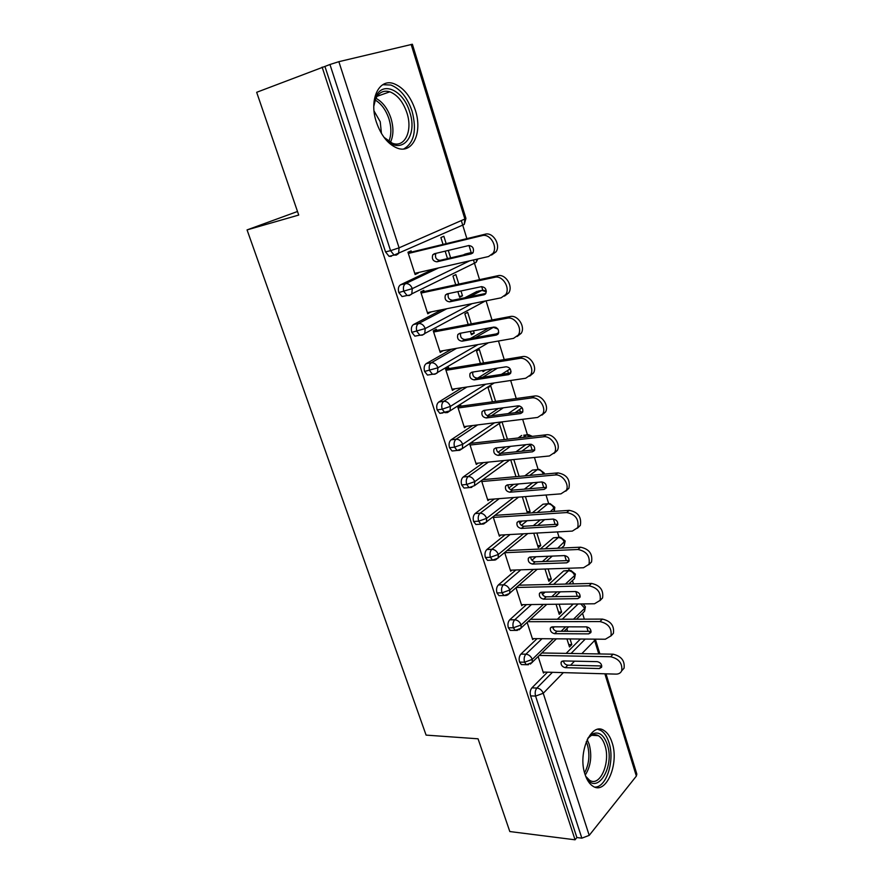 <?xml version="1.0" encoding="UTF-8"?>
<svg xmlns="http://www.w3.org/2000/svg" width="884" height="884" viewBox="0 0 884 884"><rect width="100%" height="100%" fill="white"/><g stroke="black" fill="none" stroke-linecap="round" stroke-linejoin="round"><path stroke-width="1.33" d="M585.053 774.439C577.385 752.759 591.341 721.443 603.96 730.482C607.496 732.67 610.203 736.715 612.093 742.615C619.496 763.721 606.059 795.39 592.899 786.185C589.54 784.031 586.921 780.119 585.053 774.439M376.396 122.158C368.661 99.605 378.993 77.869 393.977 83.715C403.524 87.56 410.651 96.4 415.347 110.224C422.784 132.467 412.695 154.335 397.137 148.07C388.043 144.269 381.126 135.628 376.396 122.158M588.114 631.375L586.722 626.878M584.335 619.165L582.523 613.264M577.285 596.291L575.804 591.529M573.451 583.882L572.434 580.578M569.263 570.302L568.622 568.235M566.279 560.633L564.721 555.594M562.379 548.025L562.191 547.406M559.019 537.118L557.406 531.925M555.086 524.4L553.45 519.074M548.621 503.449L546.014 495.007M543.715 487.559L541.98 481.946M538.069 469.249L534.433 457.47M532.157 450.111L530.588 445.006M527.461 434.884L522.654 419.303M520.4 412.032L519.737 409.867M516.245 398.551L510.665 380.485M508.455 373.302L507.593 370.518M504.223 359.589L498.477 341.003M491.99 319.964L486.078 300.836M482.786 290.14L481.692 286.615M479.548 279.653L473.47 259.962M471.194 252.592L469.006 245.498M466.885 238.636L461.315 220.58M606.004 673.84L636.834 774.075L636.358 776.086L589.219 835.369L581.849 838.165L576.887 837.546L575.064 839.8L509.814 831.546L478.056 738.803L426.088 735.112L247.056 229.906L297.488 211.497M391.303 256.338L389.048 256.316L385.523 251.896L390.562 250.658L329.953 64.499L338.859 61.681L412.375 44.255L465.923 218.37L464.885 219.011L411.137 44.399M385.523 251.896L324.925 66.433L256.669 92.301L298.715 215.055L247.056 229.906M329.953 64.499L324.925 66.433M575.064 839.8L322.119 67.107M411.491 252.062L411.115 250.868L407.955 252.272L415.126 274.537L418.243 273.068L414.905 273.83M443.039 244.415L440.895 237.575L443.845 236.26L446.166 243.664M450.199 257.995L447.481 258.526M450.597 257.808L448.276 250.415M445.16 251.155L447.503 258.614M580.412 639.021L566.147 653.386M547.483 672.183L531.914 687.862L536.897 688.05L552.434 672.315M576.887 837.546L530.588 695.874C529.77 692.636 530.212 689.962 531.914 687.862M523.461 664.635L521.372 664.58L519.56 662.094C518.731 658.823 519.184 656.149 520.908 654.094L525.903 654.182L542.002 638.701M573.263 604.037L557.351 619.253M537.052 638.657L520.908 654.094M544.411 672.094L543.461 673.044L538.179 656.646M566.942 638.911L569.473 646.955L571.804 644.613L570.036 638.933M567.639 631.298L566.81 628.646M553.616 584.357L568.534 570.755L563.683 570.909L568.92 570.467M512.466 630.391L510.267 630.391L508.344 627.784C507.504 624.469 507.969 621.806 509.736 619.794L514.731 619.783L531.461 604.546M563.683 570.909L548.721 584.468M526.499 604.601L509.736 619.794M533.748 638.635L532.698 639.629L527.184 622.524M556.058 604.247L559.229 614.347L561.616 612.082L559.152 604.203M556.776 596.634L556.401 595.44M545.229 548.798L558.279 537.56L553.417 537.803L558.555 537.35M501.305 595.606L498.985 595.65L496.952 592.932C496.101 589.562 496.576 586.899 498.377 584.954L503.383 584.832L520.809 569.826M553.417 537.803L540.323 549.019M515.847 569.992L498.377 584.954M522.919 604.645L521.77 605.695L516.024 587.871M544.997 569.02L548.842 581.263L551.273 579.064L548.091 568.92M537.196 512.51L547.87 503.847L543.008 504.2L548.025 503.736M489.979 560.257L487.526 560.357L485.382 557.506C484.52 554.091 485.007 551.439 486.841 549.55L491.858 549.307L510.068 534.533M543.008 504.2L532.301 512.842M522.157 521.041L519.682 523.041M505.107 534.798L486.841 549.55M511.947 570.125L510.665 571.219L504.698 552.677M533.748 533.229L538.29 547.66L540.765 545.55L536.853 533.052M478.465 524.334L475.89 524.499L473.614 521.505C472.741 518.046 473.238 515.394 475.117 513.56L480.134 513.217L499.272 498.631M529.704 475.426L537.306 469.636L532.433 470.089L524.809 475.868M513.604 484.366L508.797 488.012M494.3 499.018L475.117 513.56M500.83 535.041L499.383 536.19L493.173 516.908M528.079 513.129L530.102 511.504L525.428 496.598M522.322 496.841L527.45 513.173M523.008 437.425L526.577 434.884L523.715 435.215M466.774 487.813L464.067 488.045L461.658 484.907C460.774 481.404 461.282 478.763 463.205 476.995L468.222 476.52L488.432 462.1M521.693 435.447L518.123 437.978M505.593 446.884L498.001 452.276M483.46 462.597L463.205 476.995M484.565 479.493L484.255 478.553M489.559 499.383L487.924 500.609L481.471 480.576M510.709 459.857L515.991 476.664M519.096 476.377L513.814 459.547M454.906 450.696L452.067 451.006L449.503 447.713C448.597 444.166 449.127 441.525 451.094 439.812L456.111 439.226L477.636 424.906M498.421 408.463L487.393 415.767M472.653 425.524L451.094 439.812M472.874 443.116L472.52 442.022M478.145 463.139L476.288 464.454L469.68 443.945M499.372 423.756L504.333 439.547M507.438 439.193L502.035 421.955M442.884 412.95L439.867 413.358L437.149 409.9C436.232 406.297 436.773 403.668 438.773 402.021L443.801 401.303L466.962 387.004M492.587 368.926L477.824 378.009M461.989 387.744L438.773 402.021M460.995 406.154L460.641 405.038L457.735 406.872L464.454 427.712L466.619 426.287M495.592 401.391L490.764 385.988L488.045 387.7L492.476 401.822M475.261 337.677L493.36 327.356L489.846 328.008M430.74 374.551L427.469 375.07L424.585 371.446C423.657 367.788 424.209 365.169 426.254 363.589L431.281 362.749L456.597 348.318M488.465 328.262L470.321 338.561M451.625 349.18L426.254 363.589M448.928 368.584L448.564 367.446L445.602 369.169L452.42 390.363L454.984 388.794M482.642 370.495L483.007 371.656L485.681 370.02M483.548 362.948L479.316 349.445L476.542 351.07L480.432 363.457M469.747 296.748L481.935 290.372L478.178 291.156M418.486 335.478L414.872 336.152L411.811 332.34C410.861 328.627 411.436 326.019 413.524 324.516L418.552 323.533L446.895 308.704M477.04 291.4L464.818 297.764M441.923 309.709L413.524 324.516M436.652 330.384L436.287 329.224L433.259 330.859L440.199 352.396L443.171 350.661M470.365 331.389L471.415 334.76L474.222 333.18L473.481 330.826M471.294 323.864L467.68 312.317L464.851 313.842L468.177 324.45M468.255 253.796L470.332 252.802L466.321 253.741M406.22 295.676L402.065 296.571L398.817 292.56C397.844 288.803 398.43 286.206 400.574 284.77L405.601 283.642L438.63 267.907M465.437 253.94L463.349 254.935M433.657 269.045L400.574 284.77M424.176 291.543L423.801 290.372L420.718 291.897L427.768 313.787L430.74 311.953M457.868 291.621L459.647 297.278L462.498 295.797L460.984 290.969M458.84 284.107L455.857 274.592L452.973 276.018L455.724 284.77M469.658 260.835L412.298 288.637L398.817 292.56M430.817 312.207L427.48 312.881M462.498 295.797L459.382 296.438M443.182 350.705L439.845 351.291M474.222 333.18L471.106 333.754M530.102 511.504L526.997 511.726M540.765 545.55L537.671 545.693M551.273 579.064L548.179 579.153M561.616 612.082L558.522 612.104M571.804 644.613L568.721 644.569M472.034 303.654L425.215 328.55L411.811 332.34M478.001 344.583L437.911 367.788L424.585 371.446M498.72 332.572L496.476 333.876M485.769 384.197L450.398 406.375L442.177 409.204L437.149 409.9M510.19 368.893L501.438 374.374M494.543 422.806L462.675 444.321L454.542 447.149L449.503 447.713M519.56 405.911L508.156 413.613M503.891 460.542L474.752 481.647L466.686 484.465L461.658 484.907M525.814 444.674L515.947 451.812M513.582 497.515L486.631 518.356L478.642 521.184L473.614 521.505M532.698 482.73L524.4 489.15M543.428 474.189C542.135 471.183 540.091 469.669 537.306 469.636L539.472 469.404L544.257 473.062L543.77 474.156M523.45 533.792L498.322 554.467L490.399 557.296L485.382 557.506M554.069 511.372L554.036 508.62C552.798 505.549 550.754 503.957 547.87 503.847L550.069 503.593L554.776 507.25L550.389 511.626M540.345 519.891L533.284 525.704M533.417 569.406L509.825 590.004L501.968 592.832L496.952 592.932M562.445 547.185L564.191 545.649L564.412 542.345C563.196 539.317 561.152 537.715 558.279 537.56L560.511 537.251L565.119 540.898L557.671 548.235M548.478 556.257L542.422 561.539M543.417 604.402L521.14 624.977L513.35 627.795L508.344 627.784M572.854 580.18L574.445 578.711L574.644 575.561C573.44 572.567 571.407 570.965 568.534 570.755L570.799 570.401L575.318 574.036L574.644 575.561L565.428 584.07M556.964 591.882L551.738 596.722M553.406 638.801L532.279 659.398L524.555 662.215L519.56 662.094M583.186 603.916L585.352 606.689L584.711 608.28L573.517 619.198M565.672 626.844L561.13 631.275M408.154 252.868L485.194 234.205C492.985 231.796 501.04 244.945 496.023 251.841L491.537 255.056M414.751 273.355L488.521 256.537L492.996 253.321C498.023 246.404 489.935 233.221 482.134 235.619L485.194 234.205M473.017 252.68L439.978 260.371C436.11 259.786 434.74 257.465 435.867 253.399L435.9 253.365M408.342 253.465L482.134 235.619M471.36 253.818L436.873 261.819C433.005 261.233 431.635 258.913 432.751 254.835L434.32 253.741L468.807 245.542C472.774 246.072 474.2 248.415 473.073 252.592L472.421 253.31M420.839 292.261L497.836 275.72C505.482 273.587 513.438 286.173 508.731 292.913L504.444 296.129M427.392 312.627L501.118 297.82L505.77 294.516C510.488 287.753 502.499 275.134 494.841 277.267L497.836 275.72M485.846 293.444L452.575 300.284C448.884 299.742 447.481 297.521 448.365 293.621M421.093 293.068L494.841 277.267M484.012 294.792L449.547 301.853C445.757 301.245 444.365 298.969 445.403 295.035L447.028 293.897L481.493 286.648C485.382 287.201 486.819 289.499 485.791 293.532L484.012 294.792L485.349 294.085M433.315 331.014L510.256 316.527C517.759 314.649 525.626 326.704 521.206 333.29L517.184 336.472M439.823 351.246L513.505 338.384L518.311 335.014C522.742 328.417 514.853 316.306 507.339 318.185L510.256 316.527M498.421 333.533L464.973 339.522C461.448 339.036 460.012 336.914 460.652 333.18M433.635 332.008L507.339 318.185M496.443 335.058L462.001 341.202C458.277 340.572 456.895 338.351 457.835 334.539L459.525 333.39L493.968 327.058C497.78 327.632 499.217 329.876 498.289 333.776L496.443 335.058L498.023 334.13M445.735 369.103L522.466 356.617C529.847 354.981 537.616 366.573 533.45 373.004L529.682 376.131M452.055 389.225L525.671 378.253L530.632 374.827C534.798 368.396 526.997 356.76 519.615 358.396L522.466 356.617M510.753 372.949L477.161 378.109C473.791 377.656 472.332 375.634 472.774 372.065M445.967 370.319L519.615 358.396M508.654 374.639L474.255 379.899C470.597 379.247 469.205 377.081 470.067 373.391L471.813 372.208L506.234 366.772C509.969 367.379 511.416 369.567 510.565 373.335L508.654 374.639L510.455 373.501M458.277 406.529L534.477 396.032C541.726 394.618 549.395 405.778 545.483 412.043L541.947 415.115M464.089 426.596L537.638 417.436L542.721 413.988C546.644 407.712 538.942 396.507 531.682 397.922L534.477 396.032M522.853 411.712L489.139 416.066C485.924 415.624 484.443 413.701 484.708 410.286M458.1 407.988L531.682 397.922M520.665 413.546L486.299 417.955C482.708 417.281 481.316 415.16 482.1 411.59L483.902 410.397L518.278 405.822C521.958 406.441 523.405 408.585 522.621 412.231L520.665 413.546L522.643 412.198M384.021 137.34L392.374 143.23C404.806 148.18 412.927 130.71 406.938 112.92C403.181 101.914 397.48 94.875 389.855 91.814C383.612 90.013 378.904 92.312 375.711 98.743L373.788 106.279L375.987 96.654C382.65 80.367 403.668 90.599 409.701 112.036C418.629 137.705 399.888 157.264 384.01 137.329M381.446 133.462L380.231 121.727L374.043 110.986M403.712 148.965C414.165 142.899 416.961 130.346 412.11 111.296C407.447 97.594 400.375 88.842 390.872 85.03L382.761 84.698M588.037 737.952L592.147 734.085C598.678 731.101 603.717 734.56 607.275 744.483C615.297 767.091 596.435 796.915 585.937 776.881M585.705 776.296L589.495 780.207C600.015 787.556 610.866 762.273 604.899 745.367C603.396 740.67 601.219 737.444 598.402 735.698C595.938 734.284 593.44 734.306 590.877 735.764L587.75 738.494M594.844 787.114C606.645 787.456 615.021 760.163 608.954 742.516C607.076 736.659 604.38 732.637 600.866 730.471L597.871 729.322M470.509 443.392L546.268 434.784C553.406 433.58 560.986 444.343 557.296 450.453L553.981 453.459M475.935 463.36L549.395 455.967L554.599 452.498C558.29 446.376 550.688 435.58 543.538 436.784L546.268 434.784M534.743 449.834L500.93 453.393C497.847 452.973 496.355 451.127 496.465 447.879M470.034 445.05L543.538 436.784M532.477 451.801L498.145 455.382C494.62 454.685 493.217 452.608 493.946 449.149L495.791 447.945L530.135 444.21C533.737 444.862 535.196 446.95 534.488 450.475L532.477 451.801L534.599 450.243M482.73 479.658L557.87 472.885C566.81 474.52 570.478 479.636 568.909 488.233L565.793 491.161M487.581 499.537L560.953 493.847L566.268 490.377C569.749 484.421 562.235 473.979 555.196 474.984L557.87 472.885M546.411 487.338L512.532 490.123C509.571 489.703 508.079 487.946 508.046 484.841M481.78 481.526L555.196 474.984M544.091 489.427L509.803 492.211C506.333 491.482 504.93 489.449 505.593 486.101L507.482 484.885L541.793 481.957C545.329 482.631 546.787 484.686 546.146 488.101L544.091 489.427L546.323 487.67M495.195 515.35L569.285 510.355C578.07 512.057 581.738 517.063 580.324 525.394L577.385 528.256M499.051 535.14L572.335 531.096L577.738 527.638C579.153 519.295 575.462 514.267 566.666 512.554L569.285 510.355M557.87 524.234L523.936 526.256C521.107 525.847 519.615 524.168 519.461 521.206M493.338 517.405L566.666 512.554M555.517 526.433L521.273 528.433C517.858 527.693 516.455 525.693 517.063 522.444L518.996 521.24L553.251 519.085C556.732 519.792 558.191 521.792 557.605 525.107L555.517 526.433L557.826 524.477M507.294 550.522L580.501 547.196C589.142 548.964 592.821 553.892 591.54 561.959L588.777 564.754M510.333 570.18L583.517 567.738L589.009 564.301C590.291 556.213 586.6 551.273 577.948 549.494L580.501 547.196M569.141 560.533L535.174 561.815C532.455 561.406 530.964 559.804 530.687 556.986M504.709 552.721L577.948 549.494M566.755 562.832L532.555 564.08C529.196 563.318 527.792 561.351 528.345 558.202L530.312 556.997L564.522 555.594C567.948 556.334 569.406 558.301 568.876 561.517L566.755 562.832L569.119 560.699M519.096 585.186L591.54 583.44C600.048 585.285 603.717 590.114 602.556 597.949L599.949 600.656M521.438 604.667L594.512 603.772L600.092 600.38C601.242 592.534 597.551 587.683 589.042 585.827L591.54 583.44M580.213 596.247L546.224 596.811C543.616 596.413 542.135 594.866 541.759 592.181M516.488 587.473L589.042 585.827M577.804 598.634L543.66 599.164C540.356 598.369 538.953 596.446 539.45 593.396L541.45 592.192L575.617 591.529C578.987 592.28 580.434 594.214 579.959 597.33L577.804 598.634L580.202 596.346M530.632 619.33L602.402 619.098C610.778 621.01 614.446 625.761 613.397 633.353L610.921 635.994M532.367 638.624L605.341 639.231L610.977 635.872C612.015 628.259 608.336 623.496 599.949 621.574L602.402 619.098M591.098 631.386L557.097 631.253C554.599 630.856 553.13 629.375 552.666 626.822M528.079 621.706L599.949 621.574M588.689 633.872L554.588 633.684C551.329 632.878 549.936 630.988 550.389 628.016L552.412 626.822L586.523 626.866C589.849 627.651 591.297 629.563 590.866 632.579L588.689 633.872L591.098 631.43M541.925 652.978L613.087 654.182C621.33 656.16 624.999 660.834 624.06 668.205L621.706 670.779M543.141 672.05L615.993 674.116C618.745 674.127 620.645 673.022 621.695 670.812C622.623 663.42 618.955 658.735 610.689 656.746L613.087 654.182M599.385 668.547L565.351 667.674C562.136 666.845 560.743 664.978 561.152 662.094L563.207 660.923L597.264 661.652C600.534 662.459 601.982 664.337 601.595 667.265L599.385 668.547L601.794 665.972L567.804 665.166C565.417 664.768 563.948 663.354 563.406 660.923M539.417 655.431L610.689 656.746M338.859 61.681L399.093 247.829L464.885 219.011L464.244 224.425L463.205 224.89M389.048 256.316L394.087 255.089L390.562 250.658L399.093 247.829L398.562 253.542L396.33 255.111L394.087 255.089L464.244 224.425L465.934 218.414M636.358 776.086L604.877 673.807M598.766 653.939L594.634 640.524L581.838 653.652M574.523 661.166L570.567 665.232M563.351 672.625L543.24 693.277L589.219 835.369M581.849 838.165L535.582 696.084L530.588 695.874M599.893 653.961L595.33 639.154L594.634 640.524L594.015 639.143M543.24 693.277L535.582 696.084C534.776 692.846 535.207 690.161 536.897 688.05C539.848 688.459 541.958 690.205 543.24 693.277M405.601 283.642C403.469 285.079 402.883 287.687 403.844 291.466L407.093 295.488L409.436 295.488L411.778 293.864L412.298 288.637C410.828 285.035 408.585 283.377 405.601 283.642M470.332 252.802L472.321 252.846M482.763 377.247L497.493 368.153M491.36 415.778L503.339 407.811M459.956 450.122L462.376 448.553L462.675 444.321C461.282 440.928 459.094 439.238 456.111 439.226C454.155 440.939 453.636 443.58 454.542 447.149L457.083 450.453L459.702 450.299M500.609 453.415L510.521 446.343M471.813 487.371L464.067 488.045M510.853 489.802L518.532 483.946M521.372 525.361L527.085 520.731M531.936 560.246L535.98 556.765M542.467 594.512L545.096 592.114M552.964 628.159L554.345 626.833M562.246 619.231L578.103 603.982M571.031 653.475L585.263 639.066M418.552 323.533C416.463 325.047 415.889 327.666 416.839 331.378L419.9 335.213L422.331 335.169L424.762 333.5L425.215 328.55C423.756 325.003 421.535 323.334 418.552 323.533M481.935 290.372L486.322 291.853M476.973 259.167L476.078 262.371L474.83 262.979M431.281 362.749C429.237 364.33 428.685 366.959 429.624 370.617L432.497 374.263L434.994 374.186L437.514 372.484L437.911 367.788C436.475 364.296 434.265 362.617 431.281 362.749M493.36 327.356L497.88 329.025M486.808 300.693L485.957 300.858M443.801 401.303C441.801 402.96 441.26 405.59 442.177 409.204L444.895 412.673L447.448 412.563L450.055 410.828L450.398 406.375C448.984 402.938 446.785 401.248 443.801 401.303M511.007 371.313L509.825 373.092M468.222 476.52C466.31 478.31 465.791 480.951 466.686 484.465L469.095 487.614L474.498 485.659L474.752 481.647C473.371 478.299 471.194 476.598 468.222 476.52M532.334 436.364L528.698 434.707L526.577 434.884L530.864 436.53M521.914 407.524L519.041 410.043M475.89 524.499L480.907 524.179L486.41 522.168L486.631 518.356C485.272 515.063 483.106 513.35 480.134 513.217C478.255 515.052 477.758 517.715 478.642 521.184L480.907 524.179L483.515 524.002M531.649 444.409L530.157 445.127M487.526 560.357L492.543 560.158L498.134 558.102L498.322 554.467C496.974 551.218 494.819 549.505 491.858 549.307C490.023 551.207 489.537 553.87 490.399 557.296L492.543 560.158L495.029 560.036M518.632 497.128L483.802 523.903M498.985 595.65L503.99 595.562L509.659 593.462L509.825 590.004C508.499 586.81 506.344 585.075 503.383 584.832C501.593 586.788 501.118 589.451 501.968 592.832L503.99 595.562L506.366 595.496M527.825 533.549L495.736 559.804M510.267 630.391L515.273 630.403L521.007 628.259L521.14 624.977C519.825 621.817 517.692 620.093 514.731 619.783C512.974 621.795 512.51 624.469 513.35 627.795L515.273 630.403L517.516 630.38M537.24 569.274L507.482 595.12M521.372 664.58L526.367 664.702L532.168 662.525L532.279 659.398C530.986 656.282 528.853 654.547 525.903 654.182C524.179 656.248 523.726 658.923 524.555 662.215L526.367 664.702L528.51 664.724M580.821 603.949L584.711 608.28L584.545 611.297L583.109 612.7M546.787 604.358L519.019 629.872M556.401 638.823L530.367 664.072M436.873 261.819L439.978 260.371M449.547 301.853L452.575 300.284M462.001 341.202L464.973 339.522M474.255 379.899L477.161 378.109M486.299 417.955L489.139 416.066M375.921 98.29C382.673 101.947 387.689 108.599 390.96 118.257C393.756 127.705 393.557 135.738 390.397 142.368M388.794 141.44C391.49 135.086 391.546 127.583 388.96 118.909C385.965 110.025 381.369 103.726 375.181 100.036M587.186 739.61L589.186 744.273C592.147 755.875 590.832 766.141 585.263 775.08M584.578 772.815C589.131 764.174 590.059 754.759 587.352 744.571L586.258 741.72M498.145 455.382L500.93 453.393M509.803 492.211L512.532 490.123M521.273 528.433L523.936 526.256M532.555 564.08L535.174 561.815M543.66 599.164L546.224 596.811M554.588 633.684L557.097 631.253M565.351 667.674L567.804 665.166M486.299 290.902L483.835 290.328M477.868 258.957L476.078 262.371L411.778 293.864C411.336 294.67 409.778 295.212 407.093 295.488L402.065 296.571M495.891 327.323L495.327 327.279M485.393 300.969L424.762 333.5C424.287 334.384 422.674 334.959 419.9 335.213L414.872 336.152M488.454 342.749L437.514 372.484C437.039 373.446 435.359 374.031 432.497 374.263L427.469 375.07M494.233 382.938L450.055 410.828L439.867 413.358M510.444 372.694L510.985 372.053M501.548 421.933L462.376 448.553L457.083 450.453L452.067 451.006M522.046 407.701L515.118 412.706M534.599 469.868L537.339 469.603M531.295 444.298L521.825 451.194M509.803 459.945L474.498 485.659M537.704 482.299L529.428 488.73M544.467 474.089L544.301 473.227M544.677 519.615L537.638 525.439M554.279 511.361L554.809 507.394M565.163 541.052L564.191 545.649L561.439 548.069M552.268 556.102L546.235 561.395M575.362 574.202L574.445 578.711L568.755 583.992M560.301 591.827L555.086 596.667M585.407 606.866L584.545 611.297L576.467 619.187M568.644 626.844L564.102 631.286M492.996 253.321L496.023 251.841M432.751 254.835L435.867 253.399M505.77 294.516L508.731 292.913M445.403 295.035L448.044 293.687M518.311 335.014L521.206 333.29M457.835 334.539L460.111 333.279M530.632 374.827L533.45 373.004M470.067 373.391L472.089 372.164M542.721 413.988L545.483 412.043M482.1 411.59L483.946 410.386M375.711 98.743L375.987 96.654M377.048 96.323L389.855 91.814M590.877 735.764L592.147 734.085M591.838 735.278L598.402 735.698M554.599 452.498L557.296 450.453M493.946 449.149L495.626 447.967M566.268 490.377L568.909 488.233M505.593 486.101L507.129 484.94M577.738 527.638L580.324 525.394M517.063 522.444L518.455 521.328M589.009 564.301L591.54 561.959M528.345 558.202L529.615 557.119M600.092 600.38L602.556 597.949M539.45 593.396L540.599 592.346M610.977 635.872L613.397 633.353M550.389 628.016L551.428 627.021M621.695 670.812L624.06 668.205M561.152 662.094L562.091 661.144"/></g></svg>
